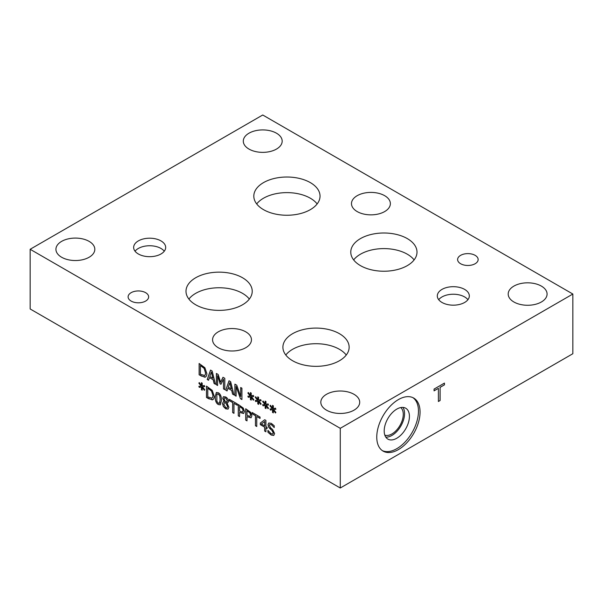 <?xml version="1.0" encoding="UTF-8"?>
<svg xmlns="http://www.w3.org/2000/svg" width="603" height="603" viewBox="0 0 603 603"><rect width="100%" height="100%" fill="white"/><g stroke="black" fill="none" stroke-linecap="round" stroke-linejoin="round"><path stroke-width="0.9" d="M255.453 425.741L255.453 415.746L252.16 413.839L252.16 412.497L260.051 417.057L260.051 418.399L256.757 416.5L256.757 426.494L255.453 425.741L255.536 415.693L252.242 413.794L252.242 412.542M256.757 426.404L255.536 425.695M256.757 416.5L260.051 418.301M247.019 410.839L247.019 415.354L250.004 416.402L250.562 415.037L249.853 412.904L247.102 410.786L249.936 412.859L250.644 414.992L250.026 416.387M250.75 412.392L251.918 415.776L251.059 417.804L247.019 416.643L247.019 420.871L245.715 420.118L245.715 408.774L250.75 412.392M245.715 420.118L245.798 408.826M247.019 420.773L245.798 420.072M247.019 416.643L251.142 417.751M239.572 406.535L239.572 411.058L242.557 412.098L243.107 410.741L242.406 408.6L239.647 406.49L242.481 408.555L243.19 410.696L242.632 412.053M243.303 408.095L244.471 411.48L243.612 413.5L239.572 412.346L239.572 416.567L238.268 415.814L238.268 404.477L243.303 408.095M238.268 415.814L238.343 404.523M239.572 416.477L238.343 415.769M239.572 412.346L243.695 413.454M226.381 402.533L227.361 400.829L225.688 398.078L224.444 397.897L224.06 398.832L224.994 401.025L226.773 402.359M226.464 402.487L227.444 400.784L225.771 398.033L224.482 397.874M224.61 402.563L223.826 404.236L225.718 407.696L227.045 407.892L227.542 406.61L226.389 404.002L225.032 402.412L224.572 402.585M226.389 404.002L225.032 402.412M227.09 407.862L227.625 406.565L226.472 403.95M228.107 409.083L225.778 408.774L223.427 406.437L222.582 403.535L223.336 401.794M224.165 401.575L222.741 398.244L223.449 396.661L225.695 396.962C227.572 398.161 228.56 399.691 228.65 401.553L227.158 403.415L228.899 407.251L228.07 409.105L225.695 408.819L223.344 406.482L222.499 403.58L223.291 401.817L224.241 401.523L222.816 398.199L223.487 396.638M220.133 399.683L219.778 396.013L218.339 394L216.876 394.347L216.861 401.221L218.339 403.294L219.786 402.932L220.133 399.683M219.424 403.422L220.216 399.631L219.861 395.96L218.422 393.955L216.952 394.302M217.314 393.819L216.876 394.347M219.469 403.399L219.869 402.887M218.339 392.741C220.457 393.963 221.505 396.533 221.474 400.452L220.314 404.839L218.339 404.553C216.206 403.347 215.158 400.776 215.196 396.834L216.349 392.447L218.339 392.741M220.351 404.817L218.422 404.5C216.289 403.301 215.241 400.724 215.279 396.789L216.387 392.425M211.374 390.94L207.786 388.181L211.457 390.887L212.942 395.425L211.457 390.887M207.786 388.181L207.786 396.917L211.962 398.116M211.495 398.304C212.407 398.146 212.859 397.204 212.859 395.47M211.578 398.251C212.49 398.101 212.942 397.158 212.942 395.425M212.836 399.638L208.736 398.771L206.482 397.467L206.482 386.124L212.233 390.352L214.223 396.277C214.163 398.395 213.5 399.593 212.218 399.872L206.558 397.422L206.558 386.176M212.882 399.616L212.301 399.819M202.427 386.802L204.764 389.719L204.334 390.307L202.171 387.405L202.224 390.209L201.394 389.734L201.432 386.983L199.291 387.405L198.854 386.319L201.191 386.086L198.854 383.169L199.291 382.581L201.44 385.49L201.394 382.686L202.224 383.161L202.163 385.905L204.334 385.498L204.764 386.583L202.427 386.802L204.749 386.546M201.44 385.49L201.477 382.732M198.854 383.169L199.314 382.611M201.191 386.086L198.937 383.124M199.291 387.405L198.952 386.312M201.432 386.983L199.374 387.36M201.394 389.734L201.515 386.938M202.224 390.118L201.477 389.689M202.171 387.405L204.387 390.231M232.668 412.588L232.668 402.585L229.374 400.686L229.374 399.344L237.273 403.904L237.273 405.246L233.972 403.339L233.972 413.341L232.668 412.588L232.75 402.54L229.457 400.641L229.457 399.39M233.972 413.243L232.75 412.542M233.972 403.339L237.273 405.148M264.657 421.505L261.348 424.03L264.732 425.884L264.732 421.459L264.657 425.937M267.091 427.339L267.091 428.56L265.915 427.889L265.915 431.786L264.657 431.055L264.657 427.158L260.315 424.655L260.315 423.05L264.709 419.748L265.915 420.442L265.915 426.668L267.091 427.339M260.315 423.05L264.717 419.748M260.315 424.655L260.398 423.005M264.657 427.158L260.398 424.602M264.657 431.055L264.732 427.112M265.915 431.688L264.732 431.002M265.915 427.889L267.091 428.469M273.83 435.396L271.237 434.959L268.011 432.215L268.011 430.421M270.265 429.042L268.637 427.105L268.003 424.685L268.772 422.997L271.305 423.351L274.229 425.771L274.229 427.572L271.395 424.708L269.76 424.422L269.368 425.319L270.649 427.821L272.662 429.585L274.606 433.565L273.717 435.456L271.154 435.004L267.936 432.268L267.936 430.369L271.056 433.647L272.82 434.017L273.249 433.022L272.036 430.58L268.719 427.06L268.086 424.64L268.81 422.974M274.131 427.519L271.478 424.663L269.797 424.399M272.865 433.987L273.332 432.969L272.119 430.534L270.348 428.997M30.15 249.28L30.15 308.962L340.265 488L340.265 428.318L572.85 294.038L262.735 115L30.15 249.28L340.265 428.318M266.187 405.216L268.516 408.133L268.086 408.721L265.931 405.827L265.976 408.63L265.154 408.148L265.192 405.397L263.051 405.827L262.614 404.734L264.943 404.5L262.614 401.583L263.051 401.003L265.199 403.904L265.154 401.101L265.976 401.583L265.923 404.319L268.086 403.92L268.516 405.005L266.187 405.216L268.501 404.967M251.451 396.706L253.78 399.623L253.35 400.211L251.195 397.317L251.24 400.121L250.411 399.638L250.456 396.887L248.315 397.317L247.878 396.224L250.207 395.99L247.878 393.073L248.315 392.493L250.464 395.395L250.411 392.591L251.24 393.073L251.187 395.817L253.35 395.41L253.78 396.495L251.451 396.706L253.765 396.457M224.806 378.315L224.806 389.651L223.502 388.897L223.502 379.129L220.939 384.292L220.14 383.832L217.6 375.729L217.6 385.49L216.387 384.789L216.387 373.453L218.165 374.478L220.615 382.212L222.989 377.267L224.806 378.315M208.548 380.267L207.221 379.506L210.537 370.076L212.143 371.003L215.452 384.254L214.08 383.455L213.183 379.777L209.437 377.606L208.548 380.267M204.877 367.709L206.867 373.634C206.806 375.752 206.143 376.95 204.862 377.229L199.126 374.825L199.126 363.488L204.877 367.709M205.48 377.003L201.462 376.084L199.201 374.78L199.201 363.534M227.06 390.955L225.733 390.186L229.042 380.764L230.655 381.691L233.964 394.942L232.585 394.143L231.695 390.458L227.949 388.294L227.06 390.955M241.924 388.196L241.924 399.533L240.461 398.689L236.112 386.402L236.112 396.179L234.899 395.478L234.899 384.141L236.753 385.211L240.703 396.473L240.703 387.495L241.924 388.196M258.815 400.965L261.152 403.882L260.722 404.47L258.559 401.568L258.612 404.372L257.783 403.897L257.82 401.146L255.68 401.568L255.242 400.482L257.579 400.249L255.242 397.332L255.68 396.744L257.828 399.653L257.783 396.849L258.612 397.324L258.551 400.068L260.722 399.661L261.152 400.746L258.815 400.965L261.137 400.709M273.558 409.475L275.888 412.392L275.458 412.98L273.302 410.078L273.347 412.882L272.518 412.407L272.564 409.656L270.423 410.078L269.986 408.992L272.315 408.759L269.986 405.842L270.423 405.254L272.571 408.156L272.518 405.359L273.347 405.834L273.295 408.578L275.458 408.171L275.888 409.256L273.558 409.475L275.873 409.218M265.199 403.904L265.237 401.146M262.614 401.583L263.074 401.033M264.943 404.5L262.697 401.538M263.051 405.827L262.712 404.726M265.192 405.397L263.134 405.781M265.154 408.148L265.275 405.352M265.976 408.533L265.23 408.103M265.931 405.827L268.147 408.646M250.464 395.395L250.494 392.643M247.878 393.073L248.338 392.523M250.207 395.99L247.954 393.028M248.315 397.317L247.969 396.216M250.456 396.887L248.391 397.271M250.411 399.638L250.531 396.842M251.24 400.023L250.494 399.593M251.195 397.317L253.411 400.136M220.615 382.212L223.035 377.29M216.387 384.789L216.469 373.498M217.6 385.4L216.469 384.744M217.6 375.729L220.14 383.832M220.969 384.224L220.223 383.787M223.502 379.129L223.502 388.897M224.806 389.561L223.577 388.852M211.306 372.066L209.799 376.528L212.912 378.232L211.389 372.013L212.829 378.277M208.57 380.184L207.304 379.453L210.59 370.106M209.437 377.606L213.183 379.777M214.08 383.455L213.266 379.724M215.429 384.141L214.155 383.41M204.018 368.297L200.43 365.546L204.1 368.252L205.502 372.835L204.1 368.252M200.43 365.546L200.43 374.275L204.613 375.473M204.138 375.661C205.05 375.511 205.502 374.569 205.502 372.835M204.221 375.616C205.133 375.458 205.585 374.516 205.585 372.782M205.525 376.981L204.945 377.184M229.818 382.754L228.303 387.216L231.416 388.92L229.901 382.701L231.341 388.965M227.082 390.872L225.816 390.141L229.102 380.795M227.949 388.294L231.695 390.458M232.585 394.143L231.778 390.412M233.934 394.829L232.668 394.098M240.703 396.473L240.785 387.541M234.899 395.478L234.974 384.186M236.112 396.088L234.974 395.432M236.112 386.402L240.461 398.689M241.924 399.442L240.537 398.643M257.828 399.653L257.865 396.895M255.242 397.332L255.702 396.774M257.579 400.249L255.325 397.279M255.68 401.568L255.34 400.475M257.82 401.146L255.762 401.523M257.783 403.897L257.903 401.093M258.612 404.281L257.865 403.852M258.559 401.568L260.775 404.387M272.571 408.156L272.601 405.404M269.986 405.842L270.446 405.284M272.315 408.759L270.061 405.789M270.423 410.078L270.076 408.977M272.564 409.656L270.498 410.032M272.518 412.407L272.639 409.603M273.347 412.784L272.601 412.354M273.302 410.078L275.518 412.897M440.115 400.513L438.396 401.508L438.396 388.347L434.062 390.85L434.062 389.086L444.449 383.093L444.449 384.857L440.115 387.36L440.115 400.513L438.396 401.41M440.115 387.36L440.032 400.467M444.449 384.857L440.032 387.314M444.366 383.139L444.366 384.812M438.396 388.347L434.062 390.759M340.265 488L572.85 353.72L572.85 294.038M400.746 407.56A16.01 9.241 -60 0 1 403.271 414.329A16.01 9.241 -60 0 1 396.827 429.841A16.01 9.241 -60 0 1 384.827 435.132M382.317 450.614A30.625 17.683 120 0 0 405.615 441.426A30.625 17.683 120 0 0 418.467 411.163A30.625 17.683 120 0 0 412.904 397.641M409.422 416.387A17.834 10.296 120 0 0 405.729 408.223A17.834 10.296 120 0 0 387.887 418.52A17.834 10.296 120 0 0 387.887 439.112A17.834 10.296 120 0 0 401.636 434.333A17.834 10.296 120 0 0 409.422 416.387M420.065 412.09A30.625 17.683 -60 0 1 406.701 442.911A30.625 17.683 -60 0 1 383.101 451.112A30.625 17.683 -60 0 1 383.101 415.753A30.625 17.683 -60 0 1 413.726 398.07A30.625 17.683 -60 0 1 420.065 412.09M385.799 437.122A17.834 10.296 120 0 0 404.56 413.583A17.834 10.296 120 0 0 402.962 407.402M541.381 286.108A19.447 11.223 180 0 1 547.079 294.045A19.447 11.223 180 0 1 527.633 305.269A19.447 11.223 180 0 1 508.193 294.045A19.447 11.223 180 0 1 520.193 283.674A19.447 11.223 180 0 1 541.381 286.108M384.676 195.689A19.447 11.223 180 0 1 390.367 203.626A19.447 11.223 180 0 1 370.928 214.856A19.447 11.223 180 0 1 351.481 203.626A19.447 11.223 180 0 1 363.481 193.261A19.447 11.223 180 0 1 384.676 195.689M276.483 133.203A19.447 11.223 180 0 1 282.181 141.14A19.447 11.223 180 0 1 262.735 152.363A19.447 11.223 180 0 1 243.295 141.14A19.447 11.223 180 0 1 255.295 130.768A19.447 11.223 180 0 1 276.483 133.203M89.123 241.373A19.447 11.223 180 0 1 94.822 249.31A19.447 11.223 180 0 1 75.375 260.534A19.447 11.223 180 0 1 55.928 249.31A19.447 11.223 180 0 1 67.935 238.939A19.447 11.223 180 0 1 89.123 241.373M245.768 331.838A19.447 11.223 180 0 1 251.459 339.775A19.447 11.223 180 0 1 232.019 350.999A19.447 11.223 180 0 1 212.573 339.775A19.447 11.223 180 0 1 224.58 329.404A19.447 11.223 180 0 1 245.768 331.838M354.006 394.302A19.447 11.223 180 0 1 359.705 402.239A19.447 11.223 180 0 1 340.258 413.462A19.447 11.223 180 0 1 320.819 402.239A19.447 11.223 180 0 1 332.818 391.867A19.447 11.223 180 0 1 354.006 394.302M467.928 299.699A16.01 9.241 0 0 0 464.634 296.94A16.01 9.241 0 0 0 438.705 299.699M464.634 289.395A16.01 9.241 180 0 1 469.322 295.93A16.01 9.241 180 0 1 453.313 305.171A16.01 9.241 180 0 1 437.311 295.93A16.01 9.241 180 0 1 447.192 287.39A16.01 9.241 180 0 1 464.634 289.395M164.272 251.21A16.01 9.241 0 0 0 160.978 248.451A16.01 9.241 0 0 0 135.049 251.21M160.978 240.906A16.01 9.241 180 0 1 165.674 247.441A16.01 9.241 180 0 1 149.665 256.682A16.01 9.241 180 0 1 133.655 247.441A16.01 9.241 180 0 1 143.537 238.901A16.01 9.241 180 0 1 160.978 240.906M346.258 355.024A33.12 19.123 0 0 0 339.444 349.31A33.12 19.123 0 0 0 285.792 355.024M339.444 333.693A33.12 19.123 180 0 1 349.145 347.215A33.12 19.123 180 0 1 316.025 366.338A33.12 19.123 180 0 1 282.905 347.215A33.12 19.123 180 0 1 303.347 329.547A33.12 19.123 180 0 1 339.444 333.693M414.11 259.916A33.112 19.115 0 0 0 407.304 254.202A33.112 19.115 0 0 0 353.659 259.916M407.304 238.6A33.112 19.115 180 0 1 416.997 252.114A33.112 19.115 180 0 1 383.885 271.229A33.112 19.115 180 0 1 350.773 252.114A33.112 19.115 180 0 1 371.214 234.454A33.112 19.115 180 0 1 407.304 238.6M249.341 299.065A33.112 19.115 0 0 0 242.527 293.352A33.112 19.115 0 0 0 188.89 299.065M242.527 277.749A33.112 19.115 180 0 1 252.227 291.264A33.112 19.115 180 0 1 219.115 310.379A33.112 19.115 180 0 1 186.003 291.264A33.112 19.115 180 0 1 206.445 273.604A33.112 19.115 180 0 1 242.527 277.749M317.148 203.935A33.112 19.115 0 0 0 310.341 198.221A33.112 19.115 0 0 0 256.697 203.935M310.341 182.619A33.112 19.115 180 0 1 320.035 196.133A33.112 19.115 180 0 1 286.922 215.248A33.112 19.115 180 0 1 253.81 196.133A33.112 19.115 180 0 1 274.252 178.473A33.112 19.115 180 0 1 310.341 182.619M475.141 255.348A10.266 5.932 180 0 1 478.149 259.546A10.266 5.932 180 0 1 467.875 265.471A10.266 5.932 180 0 1 457.609 259.546A10.266 5.932 180 0 1 463.948 254.067A10.266 5.932 180 0 1 475.141 255.348M145.64 292.681A10.266 5.932 180 0 1 148.647 296.872A10.266 5.932 180 0 1 138.381 302.804A10.266 5.932 180 0 1 128.107 296.872A10.266 5.932 180 0 1 134.446 291.4A10.266 5.932 180 0 1 145.64 292.681"/></g></svg>
